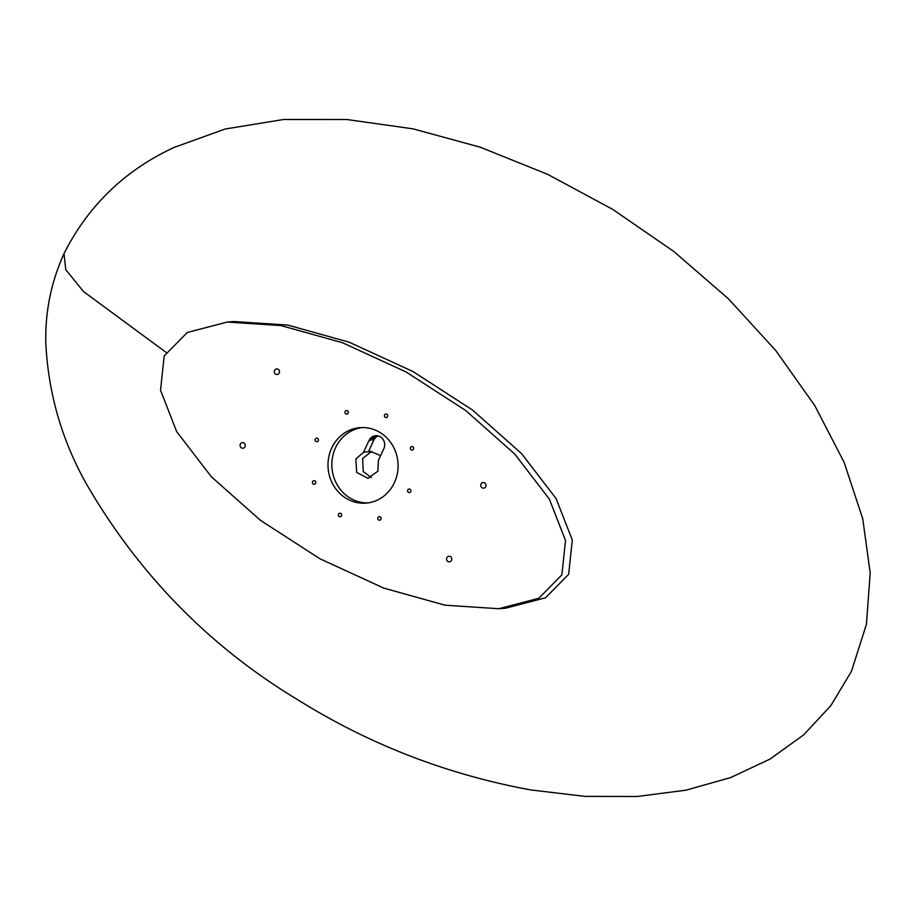 <?xml version="1.0" encoding="UTF-8"?>
<svg xmlns="http://www.w3.org/2000/svg" width="916" height="916" viewBox="0 0 916 916"><rect width="100%" height="100%" fill="white"/><g stroke="black" fill="none" stroke-linecap="round" stroke-linejoin="round"><path stroke-width="1.37" d="M371.301 477.58L363.228 471.477L362.633 458.515L371.633 451.439M164.182 355.946L160.54 390.216L176.696 431.642L211.31 476.721L260.465 520.334L319.947 558.783L383.667 588.061L445.027 605.201L498.819 608.716L538.814 598.274L561.886 574.824L565.527 540.555L549.371 499.128L514.758 454.05L465.614 410.437L406.12 371.988L342.401 342.71L281.04 325.581L227.248 322.054L187.253 332.497L164.182 355.946M498.819 608.716L505.586 608.201L545.581 597.77L568.653 574.309L572.294 540.039L556.138 498.613L521.525 453.546L472.37 409.933L412.887 371.472L349.168 342.206L287.796 325.065L234.015 321.539L227.248 322.054M376.453 435.673A8.954 8.29 85.7 0 0 370.43 440.424L368.988 440.539A8.954 8.29 -94.3 0 1 375.732 435.695A8.954 8.29 -94.3 0 1 380.106 436.657A8.954 8.29 -94.3 0 1 383.827 448.703L378.388 460.416L377.919 471.156L367.98 478.358L356.668 472.37L355.877 459.03L363.549 452.241L370.648 451.474L380.609 455.641M166.048 352.351L83.402 291.471L65.792 269.67L63.994 253.64C51.216 281.796 45.147 311.486 45.8 342.71C48.193 392.975 61.761 440.127 86.516 484.152C139.278 574.985 210.027 647.062 298.753 700.385C370.041 744.742 447.386 774.592 530.788 789.935L529.116 789.638M63.994 253.64C88.108 205.779 124.713 170.41 173.822 147.533L225.244 128.996L283.571 119.504L346.889 119.515L413.002 128.847L480.327 147.224L547.665 174.349L612.896 209.489L673.787 251.465L728.438 298.811L775.806 350.599L814.874 405.731L844.151 462.42L862.735 518.731L870.2 572.992L866.433 624.288L851.456 671.291L830.915 705.538L803.561 734.987L770.035 759.078L730.705 777.558L686.107 790.153L637.158 796.496L584.969 796.37L530.788 789.935M380.919 519.258A1.786 1.66 -94.3 0 0 379.304 516.658A1.786 1.66 -94.3 0 0 378.068 519.429A1.786 1.66 -94.3 0 0 380.919 519.258M341.496 515.8A1.786 1.66 -94.3 0 0 339.882 513.2A1.786 1.66 -94.3 0 0 338.634 515.971A1.786 1.66 -94.3 0 0 341.496 515.8M315.562 483.293A1.786 1.66 -94.3 0 0 313.936 480.694A1.786 1.66 -94.3 0 0 312.7 483.465A1.786 1.66 -94.3 0 0 315.562 483.293M318.299 440.768A1.786 1.66 -94.3 0 0 316.684 438.169A1.786 1.66 -94.3 0 0 315.447 440.94A1.786 1.66 -94.3 0 0 318.299 440.768M348.114 413.15A1.786 1.66 -94.3 0 0 346.5 410.551A1.786 1.66 -94.3 0 0 345.263 413.322A1.786 1.66 -94.3 0 0 348.114 413.15M387.537 416.608A1.786 1.66 -94.3 0 0 385.922 413.998A1.786 1.66 -94.3 0 0 384.686 416.78A1.786 1.66 -94.3 0 0 387.537 416.608M413.482 449.115A1.786 1.66 -94.3 0 0 411.856 446.516A1.786 1.66 -94.3 0 0 410.62 449.287A1.786 1.66 -94.3 0 0 413.482 449.115M410.734 491.64A1.786 1.66 -94.3 0 0 409.12 489.041A1.786 1.66 -94.3 0 0 407.883 491.812A1.786 1.66 -94.3 0 0 410.734 491.64M331.661 448.119A37.854 35.037 85.7 0 1 360.183 427.635A37.854 35.037 85.7 0 1 392.059 444.535A37.854 35.037 85.7 0 1 394.407 482.652A37.854 35.037 85.7 0 1 365.896 503.136A37.854 35.037 85.7 0 1 334.008 486.236A37.854 35.037 85.7 0 1 331.661 448.119M367.82 502.93A37.854 35.037 85.7 0 1 335.519 447.832A37.854 35.037 85.7 0 1 362.118 427.554M240.347 444.145A2.817 2.599 85.7 0 1 244.835 443.882A2.817 2.599 85.7 0 1 242.9 448.233A2.817 2.599 85.7 0 1 240.347 444.145M446.836 557.775A2.817 2.599 85.7 0 1 451.325 557.512A2.817 2.599 85.7 0 1 449.378 561.863A2.817 2.599 85.7 0 1 446.836 557.775M279.231 372.995A2.817 2.599 -94.3 0 0 276.689 368.908A2.817 2.599 -94.3 0 0 274.743 373.259A2.817 2.599 -94.3 0 0 279.231 372.995M485.72 486.636A2.817 2.599 -94.3 0 0 483.179 482.537A2.817 2.599 -94.3 0 0 481.232 486.9A2.817 2.599 -94.3 0 0 485.72 486.636M377.438 435.753A8.954 8.29 -94.3 0 0 372.365 440.275L374.14 436.463M378.171 435.901A8.954 8.29 -94.3 0 0 373.808 440.172L368.381 451.886M368.988 440.539L363.549 452.241M373.808 440.172L372.365 440.275"/></g></svg>
